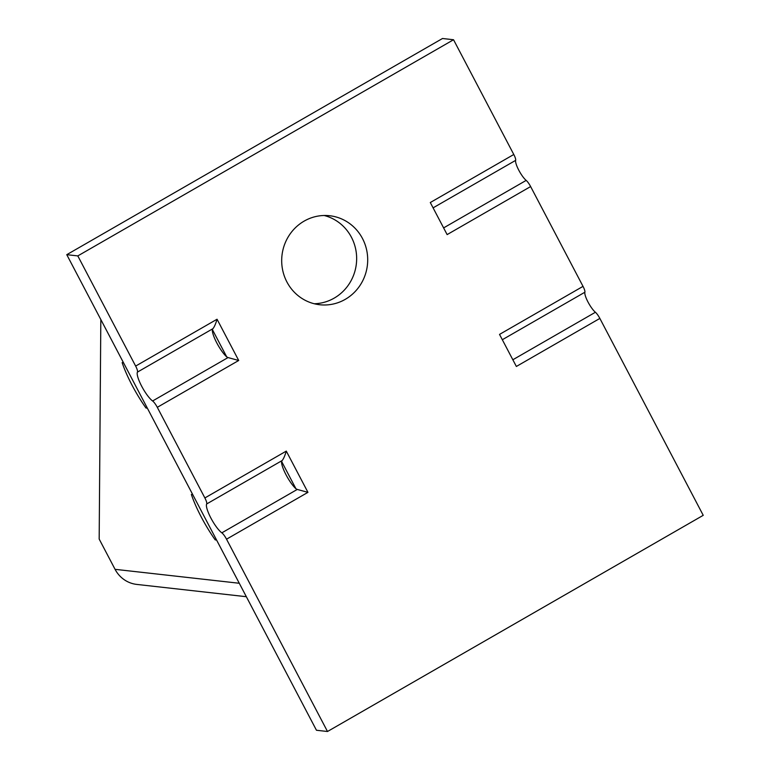 <?xml version="1.0" encoding="UTF-8"?>
<svg xmlns="http://www.w3.org/2000/svg" width="770" height="770" viewBox="0 0 770 770"><rect width="100%" height="100%" fill="white"/><g stroke="black" fill="none" stroke-linecap="round" stroke-linejoin="round"><path stroke-width="1.16" d="M115.067 569.328L239.278 583.265L100.822 319.531L99.176 539.067L115.067 569.328A29.693 28.5 96.4 0 0 136.81 584.42L246.342 596.712M212.376 329.56A17.315 3.975 -119.9 0 0 216.794 342.919A17.315 3.975 -119.9 0 0 226.727 356.905L212.376 329.56L212.886 328.703L137.445 372.103A7.421 1.704 -119.9 0 0 135.645 366.077L77.809 255.91L453.54 39.742L513.792 154.491A7.421 1.704 60.1 0 1 515.65 160.362A12.368 2.839 -119.9 0 0 518.759 170.141A12.368 2.839 -119.9 0 0 526.17 180.401A7.421 1.704 60.1 0 1 530.626 186.561L583.025 286.363A7.421 1.704 60.1 0 1 584.882 292.225A12.368 2.839 -119.9 0 0 587.991 302.004A12.368 2.839 -119.9 0 0 595.403 312.264A7.421 1.704 60.1 0 1 599.859 318.424L703.231 515.322L327.5 731.5L226.534 539.193A7.421 1.704 -119.9 0 0 221.837 532.84L297.268 489.441L295.959 488.777L281.608 461.432L282.118 460.566L206.678 503.965A17.315 3.975 -119.9 0 0 210.874 518.027A17.315 3.975 -119.9 0 0 221.837 532.84M362.478 238.498A44.785 42.985 -83.6 0 1 360.322 284.967A44.785 42.985 -83.6 0 1 319.704 304.737A44.785 42.985 -83.6 0 1 286.912 281.974A44.785 42.985 -83.6 0 1 289.068 235.505A44.785 42.985 -83.6 0 1 329.685 215.735A44.785 42.985 -83.6 0 1 362.478 238.498M324.122 215.484A44.785 42.985 -83.6 0 1 351.438 237.266A44.785 42.985 -83.6 0 1 314.227 303.746M453.54 39.742L442.5 38.5L66.769 254.678L123.518 362.766L122.141 362.612A49.174 11.281 -119.9 0 0 145.973 408.004L147.349 408.158L192.75 494.629L191.374 494.475A49.174 11.281 -119.9 0 0 215.205 539.876L216.582 540.03L316.46 730.258L327.5 731.5M599.859 318.424L516.362 366.462L499.528 334.401L583.025 286.363M530.626 186.561L447.129 234.6L430.295 202.529L513.792 154.491M206.678 503.965A7.421 1.704 -119.9 0 0 204.878 497.949L157.301 407.32A7.421 1.704 -119.9 0 0 152.604 400.978L228.035 357.569L226.727 356.905M137.445 372.103A17.315 3.975 -119.9 0 0 141.642 386.155A17.315 3.975 -119.9 0 0 152.604 400.978M66.769 254.678L77.809 255.91M281.608 461.432A17.315 3.975 -119.9 0 0 286.026 474.792A17.315 3.975 -119.9 0 0 295.959 488.777M204.878 497.949L286.286 451.105C284.89 455.83 283.504 458.978 282.118 460.566M297.268 489.441L307.942 492.348L226.534 539.193M135.645 366.077L217.053 319.242C215.658 323.958 214.272 327.115 212.886 328.703M228.035 357.569L238.71 360.485L157.301 407.32M584.882 292.225L502.319 339.724M515.65 160.362L433.087 207.862M286.286 451.105L307.942 492.348M217.053 319.242L238.71 360.485M443.616 227.901L526.17 180.401M512.839 359.763L595.403 312.264"/></g></svg>
